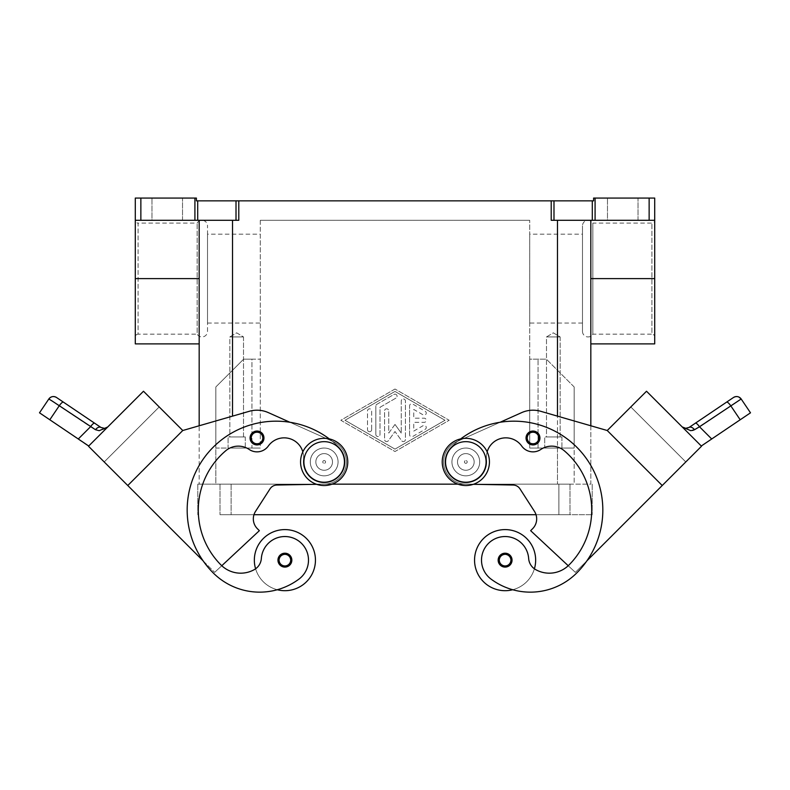<?xml version="1.0" encoding="UTF-8"?>
<svg xmlns="http://www.w3.org/2000/svg" width="790" height="790" viewBox="0 0 790 790"><rect width="100%" height="100%" fill="white"/><g stroke="black" fill="none" stroke-linecap="round" stroke-linejoin="round"><path stroke-width="0.59" stroke-dasharray="3.95 2.96" d="M324.176 438.332A23.611 23.611 0 0 1 347.778 461.933A23.611 23.611 0 0 1 324.176 485.544A23.611 23.611 0 0 1 300.565 461.933A23.611 23.611 0 0 1 324.176 438.332M465.824 485.544A23.611 23.611 0 0 0 489.435 461.933A23.611 23.611 0 0 0 465.824 438.332A23.611 23.611 0 0 0 442.222 461.933A23.611 23.611 0 0 0 465.824 485.544M582.487 331.395A5.56 5.56 0 0 0 592.856 334.17L651.928 334.17L651.928 223.066L651.928 334.17A2.775 2.775 0 0 1 654.703 336.945L654.703 220.292A2.775 2.775 0 0 1 651.928 223.066L592.856 223.066L592.856 334.17L592.856 223.066A5.56 5.56 0 0 0 582.487 225.841L582.487 331.395L582.487 225.841M207.513 331.395L207.513 225.841L207.513 331.395A5.56 5.56 0 0 1 197.144 334.17L197.144 223.066L197.144 334.17L138.072 334.17L138.072 223.066A2.775 2.775 0 0 1 135.297 220.292L135.297 198.063L140.857 198.063L140.857 220.292L135.297 220.292L238.787 220.292L135.297 220.292L135.297 343.887M135.297 336.945L135.297 220.292L135.297 336.945A2.775 2.775 0 0 1 138.072 334.17L138.072 223.066L197.144 223.066A5.56 5.56 0 0 1 207.513 225.841M257.007 431.054A6.942 6.942 0 0 0 250.065 437.996A6.942 6.942 0 0 0 257.007 444.938A6.942 6.942 0 0 1 250.065 437.996A6.942 6.942 0 0 1 257.007 431.054A6.942 6.942 0 0 1 263.959 437.996A6.942 6.942 0 0 1 257.007 444.938A6.942 6.942 0 0 0 263.959 437.996A6.942 6.942 0 0 0 257.007 431.054A6.942 6.942 0 0 0 250.065 437.996A6.942 6.942 0 0 0 257.007 444.938A6.942 6.942 0 0 0 263.959 437.996A6.942 6.942 0 0 0 257.007 431.054M279.838 562.44A5.56 5.56 0 0 1 280.964 556.209A5.56 5.56 0 0 0 279.848 562.46A5.56 5.56 0 0 1 280.964 556.209A5.56 5.56 0 0 1 289.94 557.829A5.56 5.56 0 0 1 284.894 565.709A5.56 5.56 0 0 0 289.94 557.829A5.56 5.56 0 0 0 284.894 554.6A5.56 5.56 0 0 1 290.453 560.149A5.56 5.56 0 0 1 284.894 565.709A5.56 5.56 0 0 1 279.344 560.149A5.56 5.56 0 0 1 284.894 554.6A5.56 5.56 0 0 1 290.453 560.149A5.56 5.56 0 0 1 279.838 562.44A5.56 5.56 0 0 0 284.894 565.709A5.56 5.56 0 0 1 279.344 560.149A5.56 5.56 0 0 1 289.94 557.819A5.56 5.56 0 0 0 289.94 557.819A5.56 5.56 0 0 0 280.964 556.209A5.56 5.56 0 0 1 289.94 557.829A5.56 5.56 0 0 0 280.964 556.209A5.56 5.56 0 0 0 279.838 562.44A5.56 5.56 0 0 1 284.894 554.6A5.56 5.56 0 0 0 279.848 562.46A5.56 5.56 0 0 1 280.964 556.209A5.56 5.56 0 0 1 289.94 557.819A5.56 5.56 0 0 0 280.964 556.209A5.56 5.56 0 0 1 289.94 557.819A5.56 5.56 0 0 0 284.894 554.6A5.56 5.56 0 0 1 289.94 557.819A5.56 5.56 0 0 1 289.94 557.829A5.56 5.56 0 0 1 284.894 565.709A5.56 5.56 0 0 0 289.94 557.829A5.56 5.56 0 0 0 289.94 557.819A5.56 5.56 0 0 0 280.964 556.209A5.56 5.56 0 0 0 284.894 565.709A5.56 5.56 0 0 1 280.964 556.209A5.56 5.56 0 0 0 279.848 562.46A5.56 5.56 0 0 1 284.894 554.6A5.56 5.56 0 0 1 290.453 560.149A5.56 5.56 0 0 1 284.894 565.709A5.56 5.56 0 0 1 279.344 560.149A5.56 5.56 0 0 1 284.894 554.6A5.56 5.56 0 0 1 290.453 560.149A5.56 5.56 0 0 1 284.894 565.709A5.56 5.56 0 0 1 279.344 560.149A5.56 5.56 0 0 1 284.894 554.6A5.56 5.56 0 0 0 279.838 562.44M329.302 438.894A88.885 88.885 0 0 1 338.9 447.209A20.836 20.836 0 0 1 321.767 482.631A20.836 20.836 0 0 1 303.478 459.533A19.444 19.444 0 0 0 268.324 446.014A13.884 13.884 0 0 1 249.215 449.471A19.444 19.444 0 0 0 225.743 450.754A77.776 77.776 0 0 0 221.062 565.048A27.778 27.778 0 0 0 254.271 569.639A13.884 13.884 0 0 0 261.342 558.49A23.611 23.611 0 0 1 303.785 545.989A23.611 23.611 0 0 1 299.045 579.031A65.698 65.698 0 0 1 277.28 589.735A30.553 30.553 0 0 1 255.595 568.8A30.553 30.553 0 0 0 315.447 560.149A30.553 30.553 0 0 1 255.595 568.8A30.553 30.553 0 0 1 254.341 560.149A30.553 30.553 0 0 0 255.595 568.8A13.884 13.884 0 0 0 261.342 558.49A23.611 23.611 0 0 1 303.785 545.989A23.611 23.611 0 0 1 299.045 579.031A65.698 65.698 0 0 1 213.201 572.908A88.885 88.885 0 0 1 213.201 447.209A88.885 88.885 0 0 1 338.9 447.209A20.836 20.836 0 0 1 321.767 482.631A20.836 20.836 0 0 1 303.478 459.533A19.444 19.444 0 0 0 268.324 446.014A13.884 13.884 0 0 1 249.215 449.471A19.444 19.444 0 0 0 225.743 450.754A77.776 77.776 0 0 0 221.062 565.048A27.778 27.778 0 0 0 254.271 569.639A13.884 13.884 0 0 0 261.342 558.49A23.611 23.611 0 0 1 303.785 545.989A23.611 23.611 0 0 1 299.045 579.031A65.698 65.698 0 0 1 213.201 572.908A88.885 88.885 0 0 1 213.201 447.209A88.885 88.885 0 0 1 338.9 447.209A20.836 20.836 0 0 1 321.767 482.631A20.836 20.836 0 0 1 303.478 459.533A19.444 19.444 0 0 0 268.324 446.014A13.884 13.884 0 0 1 249.215 449.471A19.444 19.444 0 0 0 225.743 450.754A77.776 77.776 0 0 0 221.062 565.048A27.778 27.778 0 0 0 221.773 565.729L214.643 572.375L104.211 461.953L159.205 406.959L104.211 461.943L127.773 485.514L182.767 430.52L127.773 485.514L182.767 430.52L127.773 485.514L203.119 560.851A88.885 88.885 0 0 1 289.881 422.255L332.284 441.225A88.885 88.885 0 0 1 338.9 447.209A20.836 20.836 0 0 1 321.767 482.631A20.836 20.836 0 0 1 303.478 459.533A19.444 19.444 0 0 0 268.324 446.014A13.884 13.884 0 0 1 249.215 449.471A19.444 19.444 0 0 0 225.743 450.754A77.776 77.776 0 0 0 221.062 565.048A27.778 27.778 0 0 0 254.271 569.639A13.884 13.884 0 0 0 261.342 558.49A23.611 23.611 0 0 1 303.785 545.989A23.611 23.611 0 0 1 299.045 579.031A65.698 65.698 0 0 1 213.201 572.908A88.885 88.885 0 0 1 213.201 447.209A88.885 88.885 0 0 1 338.9 447.209A20.836 20.836 0 0 1 321.767 482.631A20.836 20.836 0 0 1 303.478 459.533A19.444 19.444 0 0 0 268.324 446.014A13.884 13.884 0 0 1 249.215 449.471A19.444 19.444 0 0 0 225.743 450.754A77.776 77.776 0 0 0 221.062 565.048A27.778 27.778 0 0 0 254.271 569.639A13.884 13.884 0 0 0 261.342 558.49A23.611 23.611 0 0 1 303.785 545.989A23.611 23.611 0 0 1 299.045 579.031A65.698 65.698 0 0 1 213.201 572.908A88.885 88.885 0 0 1 203.119 560.851L214.643 572.375L203.119 560.851A88.885 88.885 0 0 1 332.284 441.225L333.242 441.65A22.219 22.219 0 0 1 324.581 484.151L276.885 485.03A8.335 8.335 0 0 0 270.032 488.852L255.535 511.377A13.884 13.884 0 0 0 257.392 528.717L259.357 530.673L221.773 565.729A27.778 27.778 0 0 0 254.271 569.639A13.884 13.884 0 0 0 261.342 558.49A23.611 23.611 0 0 1 303.785 545.989A23.611 23.611 0 0 1 299.045 579.031A65.698 65.698 0 0 1 213.201 572.908A88.885 88.885 0 0 1 289.881 422.255A88.885 88.885 0 0 1 332.284 441.225L289.881 422.255A88.885 88.885 0 0 1 338.9 447.209A20.836 20.836 0 0 1 321.767 482.631A20.836 20.836 0 0 1 303.478 459.533A19.444 19.444 0 0 0 302.827 451.841M324.176 475.827A13.884 13.884 0 0 1 310.282 461.933A13.884 13.884 0 0 1 324.176 448.049A13.884 13.884 0 0 0 310.282 461.933A13.884 13.884 0 0 0 324.176 475.827A13.884 13.884 0 0 1 310.282 461.933A13.884 13.884 0 0 1 324.176 448.049A13.884 13.884 0 0 0 310.282 461.933A13.884 13.884 0 0 0 333.992 471.758A13.884 13.884 0 0 1 310.282 461.933A13.884 13.884 0 0 1 324.176 448.049A13.884 13.884 0 0 1 338.061 461.933A13.884 13.884 0 0 1 324.176 475.827A13.884 13.884 0 0 0 338.061 461.933A13.884 13.884 0 0 0 324.176 448.049A13.884 13.884 0 0 1 333.992 471.758A13.884 13.884 0 0 0 324.176 448.049A13.884 13.884 0 0 1 338.061 461.933A13.884 13.884 0 0 1 324.176 475.827A13.884 13.884 0 0 0 333.992 471.758A13.884 13.884 0 0 1 310.282 461.933A13.884 13.884 0 0 1 337.004 456.62A13.884 13.884 0 0 1 333.992 471.758A13.884 13.884 0 0 0 324.176 448.049A13.884 13.884 0 0 0 310.282 461.933A13.884 13.884 0 0 0 324.176 475.827A13.884 13.884 0 0 1 310.282 461.933A13.884 13.884 0 0 1 324.176 448.049A13.884 13.884 0 0 1 338.061 461.933A13.884 13.884 0 0 1 324.176 475.827M324.176 470.267A8.335 8.335 0 0 1 315.842 461.933A8.335 8.335 0 0 1 324.176 453.598A8.335 8.335 0 0 1 332.501 461.933A8.335 8.335 0 0 1 324.176 470.267A8.335 8.335 0 0 1 315.842 461.933A8.335 8.335 0 0 1 324.176 453.598A8.335 8.335 0 0 0 315.842 461.933A8.335 8.335 0 0 0 324.176 470.267A8.335 8.335 0 0 0 332.501 461.933A8.335 8.335 0 0 0 324.176 453.598A8.335 8.335 0 0 1 332.501 461.933A8.335 8.335 0 0 1 324.176 470.267A8.335 8.335 0 0 1 315.842 461.933A8.335 8.335 0 0 1 324.176 453.598A8.335 8.335 0 0 1 332.501 461.933A8.335 8.335 0 0 1 324.176 470.267M324.176 460.55A1.392 1.392 0 0 1 325.559 461.933A1.392 1.392 0 0 1 324.176 463.325A1.392 1.392 0 0 1 322.784 461.933A1.392 1.392 0 0 1 324.176 460.55A1.392 1.392 0 0 1 325.559 461.933A1.392 1.392 0 0 1 324.176 463.325A1.392 1.392 0 0 1 322.784 461.933A1.392 1.392 0 0 1 324.176 460.55M284.894 553.207A6.942 6.942 0 0 1 291.846 560.149A6.942 6.942 0 0 1 284.894 567.092A6.942 6.942 0 0 1 277.952 560.149A6.942 6.942 0 0 1 284.894 553.207A6.942 6.942 0 0 1 291.846 560.149A6.942 6.942 0 0 1 284.894 567.092A6.942 6.942 0 0 1 277.952 560.149A6.942 6.942 0 0 1 284.894 553.207A6.942 6.942 0 0 1 291.846 560.149A6.942 6.942 0 0 1 284.894 567.092A6.942 6.942 0 0 1 277.952 560.149A6.942 6.942 0 0 1 284.894 553.207M532.993 431.054A6.942 6.942 0 0 0 526.041 437.996A6.942 6.942 0 0 0 532.993 444.938A6.942 6.942 0 0 1 526.041 437.996A6.942 6.942 0 0 1 532.993 431.054A6.942 6.942 0 0 0 526.041 437.996A6.942 6.942 0 0 0 532.993 444.938A6.942 6.942 0 0 0 539.935 437.996A6.942 6.942 0 0 0 532.993 431.054A6.942 6.942 0 0 1 539.935 437.996A6.942 6.942 0 0 1 532.993 444.938A6.942 6.942 0 0 0 539.935 437.996A6.942 6.942 0 0 0 532.993 431.054M509.037 556.209A5.56 5.56 0 0 0 500.06 557.829A5.56 5.56 0 0 1 500.06 557.819A5.56 5.56 0 0 1 509.037 556.209A5.56 5.56 0 0 0 500.06 557.829A5.56 5.56 0 0 1 500.06 557.819A5.56 5.56 0 0 1 509.037 556.209A5.56 5.56 0 0 1 510.162 562.44A5.56 5.56 0 0 0 505.106 554.6A5.56 5.56 0 0 1 510.152 562.46A5.56 5.56 0 0 1 505.106 565.709A5.56 5.56 0 0 0 510.656 560.149A5.56 5.56 0 0 0 505.106 554.6A5.56 5.56 0 0 0 499.547 560.149A5.56 5.56 0 0 0 505.106 565.709A5.56 5.56 0 0 0 510.656 560.149A5.56 5.56 0 0 0 500.06 557.819A5.56 5.56 0 0 0 505.106 565.709A5.56 5.56 0 0 0 509.037 556.209A5.56 5.56 0 0 1 510.152 562.46A5.56 5.56 0 0 0 510.162 562.44A5.56 5.56 0 0 1 510.152 562.46A5.56 5.56 0 0 0 509.037 556.209A5.56 5.56 0 0 1 510.162 562.44A5.56 5.56 0 0 0 509.037 556.209A5.56 5.56 0 0 1 510.162 562.44A5.56 5.56 0 0 0 505.106 554.6A5.56 5.56 0 0 0 499.547 560.149A5.56 5.56 0 0 0 505.106 565.709A5.56 5.56 0 0 1 500.06 557.829A5.56 5.56 0 0 1 505.106 554.6A5.56 5.56 0 0 1 510.152 562.46A5.56 5.56 0 0 1 505.106 565.709A5.56 5.56 0 0 0 510.656 560.149A5.56 5.56 0 0 0 505.106 554.6A5.56 5.56 0 0 0 499.547 560.149A5.56 5.56 0 0 0 510.152 562.46A5.56 5.56 0 0 0 509.037 556.209A5.56 5.56 0 0 0 500.06 557.819A5.56 5.56 0 0 1 509.037 556.209A5.56 5.56 0 0 0 500.06 557.819A5.56 5.56 0 0 0 500.06 557.829A5.56 5.56 0 0 0 505.106 565.709A5.56 5.56 0 0 0 510.656 560.149A5.56 5.56 0 0 0 505.106 554.6A5.56 5.56 0 0 0 499.547 560.149A5.56 5.56 0 0 0 505.106 565.709A5.56 5.56 0 0 1 500.06 557.829A5.56 5.56 0 0 1 509.037 556.209M473.398 484.3L513.115 485.03A8.335 8.335 0 0 1 519.968 488.852L534.465 511.377A13.884 13.884 0 0 1 532.608 528.717L530.643 530.673L568.227 565.729A27.778 27.778 0 0 1 535.729 569.639A13.884 13.884 0 0 1 528.658 558.49A23.611 23.611 0 0 0 486.215 545.989A23.611 23.611 0 0 0 490.955 579.031A65.698 65.698 0 0 0 576.799 572.908A88.885 88.885 0 0 0 576.799 447.209A88.885 88.885 0 0 0 451.1 447.209A20.836 20.836 0 0 0 468.233 482.631A20.836 20.836 0 0 0 486.522 459.533A19.444 19.444 0 0 1 521.677 446.014A13.884 13.884 0 0 0 540.785 449.471A19.444 19.444 0 0 1 564.258 450.754A77.776 77.776 0 0 1 568.938 565.048A27.778 27.778 0 0 1 535.729 569.639A13.884 13.884 0 0 1 528.658 558.49A23.611 23.611 0 0 0 486.215 545.989A23.611 23.611 0 0 0 490.955 579.031A65.698 65.698 0 0 0 512.72 589.735A30.553 30.553 0 0 0 534.405 568.8A30.553 30.553 0 0 1 474.553 560.149A30.553 30.553 0 0 0 534.405 568.8A30.553 30.553 0 0 0 505.106 529.596A30.553 30.553 0 0 0 474.553 560.149A30.553 30.553 0 0 1 505.106 529.596A30.553 30.553 0 0 1 534.405 568.8A13.884 13.884 0 0 1 528.658 558.49A23.611 23.611 0 0 0 486.215 545.989A23.611 23.611 0 0 0 490.955 579.031A65.698 65.698 0 0 0 576.799 572.908A88.885 88.885 0 0 0 576.799 447.209A88.885 88.885 0 0 0 451.1 447.209A20.836 20.836 0 0 0 468.233 482.631A20.836 20.836 0 0 0 486.522 459.533A19.444 19.444 0 0 1 521.677 446.014A13.884 13.884 0 0 0 540.785 449.471A19.444 19.444 0 0 1 564.258 450.754A77.776 77.776 0 0 1 568.938 565.048A27.778 27.778 0 0 1 535.729 569.639A13.884 13.884 0 0 1 534.405 568.8A30.553 30.553 0 0 0 505.106 529.596A30.553 30.553 0 0 0 474.553 560.149A30.553 30.553 0 0 0 512.72 589.735A65.698 65.698 0 0 0 576.799 572.908A88.885 88.885 0 0 0 586.881 560.851L685.789 461.953L630.795 406.959L685.789 461.943L662.227 485.514L607.233 430.52L662.227 485.514L607.233 430.52L662.227 485.514L586.881 560.851A88.885 88.885 0 0 0 500.119 422.255L457.716 441.225A88.885 88.885 0 0 0 451.1 447.209A20.836 20.836 0 0 0 468.233 482.631A20.836 20.836 0 0 0 486.522 459.533A19.444 19.444 0 0 1 521.677 446.014A13.884 13.884 0 0 0 540.785 449.471A19.444 19.444 0 0 1 564.258 450.754A77.776 77.776 0 0 1 568.938 565.048A27.778 27.778 0 0 1 568.227 565.729L575.357 572.375L586.881 560.851A88.885 88.885 0 0 0 457.716 441.225L500.119 422.255A88.885 88.885 0 0 0 457.716 441.225L456.758 441.65L457.716 441.225A88.885 88.885 0 0 0 451.1 447.209A20.836 20.836 0 0 0 468.233 482.631A20.836 20.836 0 0 0 486.522 459.533A19.444 19.444 0 0 1 521.677 446.014A13.884 13.884 0 0 0 540.785 449.471A19.444 19.444 0 0 1 564.258 450.754A77.776 77.776 0 0 1 568.938 565.048A27.778 27.778 0 0 1 535.729 569.639A13.884 13.884 0 0 1 528.658 558.49A23.611 23.611 0 0 0 486.215 545.989A23.611 23.611 0 0 0 490.955 579.031A65.698 65.698 0 0 0 576.799 572.908A88.885 88.885 0 0 0 586.881 560.851L701.51 446.232L646.516 391.238L682.224 426.956A5.56 5.56 0 0 1 682.037 426.768A5.56 5.56 0 0 0 682.224 426.956L646.516 391.238L682.037 426.768L646.506 391.248L607.233 430.52L540.706 411.294A27.778 27.778 0 0 0 521.657 412.617A27.778 27.778 0 0 1 540.706 411.294L607.243 430.51L662.227 485.514M465.824 475.827A13.884 13.884 0 0 1 452.996 456.62A13.884 13.884 0 0 1 465.824 448.049A13.884 13.884 0 0 0 451.939 461.933A13.884 13.884 0 0 0 465.824 475.827A13.884 13.884 0 0 0 479.718 461.933A13.884 13.884 0 0 0 465.824 448.049A13.884 13.884 0 0 0 451.939 461.933A13.884 13.884 0 0 0 465.824 475.827A13.884 13.884 0 0 0 479.718 461.933A13.884 13.884 0 0 0 452.996 456.62A13.884 13.884 0 0 0 465.824 475.827A13.884 13.884 0 0 1 451.939 461.933A13.884 13.884 0 0 1 465.824 448.049A13.884 13.884 0 0 1 479.718 461.933A13.884 13.884 0 0 1 465.824 475.827A13.884 13.884 0 0 0 479.718 461.933A13.884 13.884 0 0 0 465.824 448.049A13.884 13.884 0 0 1 479.718 461.933A13.884 13.884 0 0 1 456.008 471.758A13.884 13.884 0 0 0 479.718 461.933A13.884 13.884 0 0 0 465.824 448.049A13.884 13.884 0 0 1 479.718 461.933A13.884 13.884 0 0 1 465.824 475.827A13.884 13.884 0 0 0 479.718 461.933A13.884 13.884 0 0 0 465.824 448.049A13.884 13.884 0 0 0 451.939 461.933A13.884 13.884 0 0 0 465.824 475.827M465.824 453.598A8.335 8.335 0 0 0 457.499 461.933A8.335 8.335 0 0 0 465.824 470.267A8.335 8.335 0 0 1 457.499 461.933A8.335 8.335 0 0 1 465.824 453.598A8.335 8.335 0 0 0 457.499 461.933A8.335 8.335 0 0 0 465.824 470.267A8.335 8.335 0 0 0 474.158 461.933A8.335 8.335 0 0 0 465.824 453.598A8.335 8.335 0 0 0 457.499 461.933A8.335 8.335 0 0 0 465.824 470.267A8.335 8.335 0 0 0 474.158 461.933A8.335 8.335 0 0 0 465.824 453.598A8.335 8.335 0 0 1 474.158 461.933A8.335 8.335 0 0 1 465.824 470.267A8.335 8.335 0 0 0 474.158 461.933A8.335 8.335 0 0 0 465.824 453.598M465.824 463.325A1.392 1.392 0 0 0 467.216 461.933A1.392 1.392 0 0 0 465.824 460.55A1.392 1.392 0 0 0 464.441 461.933A1.392 1.392 0 0 0 465.824 463.325A1.392 1.392 0 0 0 467.216 461.933A1.392 1.392 0 0 0 465.824 460.55A1.392 1.392 0 0 0 464.441 461.933A1.392 1.392 0 0 0 465.824 463.325M505.106 567.092A6.942 6.942 0 0 0 512.048 560.149A6.942 6.942 0 0 0 505.106 553.207A6.942 6.942 0 0 0 498.154 560.149A6.942 6.942 0 0 0 505.106 567.092A6.942 6.942 0 0 0 512.048 560.149A6.942 6.942 0 0 0 505.106 553.207A6.942 6.942 0 0 0 498.154 560.149A6.942 6.942 0 0 0 505.106 567.092A6.942 6.942 0 0 0 512.048 560.149A6.942 6.942 0 0 0 505.106 553.207A6.942 6.942 0 0 0 498.154 560.149A6.942 6.942 0 0 0 505.106 567.092M243.508 336.945L243.508 436.939L229.851 436.939L229.851 336.945L243.508 336.945L229.851 336.945L236.674 332.837L243.508 336.945L243.508 436.939L229.851 436.939L243.508 436.939L229.851 436.939L229.851 336.945L243.508 336.945L229.851 336.945L236.674 332.837L243.508 336.945M245.285 436.939L245.285 448.049L228.073 448.049L228.073 436.939L245.285 436.939L245.285 448.049L228.073 448.049L228.073 436.939L245.285 436.939M560.149 336.945L560.149 436.939L546.492 436.939L546.492 336.945L560.149 336.945L546.492 336.945L553.326 332.837L560.149 336.945L560.149 436.939L546.492 436.939L560.149 436.939L546.492 436.939L546.492 336.945L560.149 336.945L546.492 336.945L553.326 332.837L560.149 336.945M561.927 436.939L561.927 448.049L544.715 448.049L544.715 436.939L561.927 436.939L561.927 448.049L544.715 448.049L544.715 436.939L561.927 436.939M692.573 430.481L690.825 430.698L682.353 427.084M695.388 423.183A5.56 1.412 56 0 1 697.047 423.914A5.56 1.412 56 0 1 699.506 426.778L711.711 438.983L750.5 412.815L741.178 398.999L694.519 429.711A5.56 3.269 56 0 0 689.068 427.449L687.843 428.071M711.711 438.983L701.283 446.014M685.927 428.397L687.813 428.081M49.809 419.767L59.28 405.724A5.56 1.412 -56 0 1 61.739 402.861A5.56 1.412 -56 0 1 63.398 402.13L94.612 423.183A5.56 1.412 -56 0 0 92.953 423.914A5.56 1.412 -56 0 0 90.495 426.778L48.822 398.999L39.5 412.815L88.49 446.232L116.002 418.74L88.49 446.232L116.002 418.74L88.49 446.232L127.773 485.514L182.767 430.51L143.484 391.238L107.647 427.064M105.811 428.545L99.175 430.698L95.481 429.711L90.495 426.778L78.289 438.983M88.717 446.014L107.963 426.768A5.56 5.56 0 0 1 107.776 426.956L107.776 426.956A5.56 5.56 0 0 0 107.963 426.768L143.494 391.248L106.808 427.657M582.487 323.061L529.715 323.061L529.715 234.176L582.487 234.176L582.487 323.061L582.487 234.176M207.513 323.061L260.285 323.061L260.285 234.176L207.513 234.176L207.513 323.061L207.513 234.176M460.698 438.894A88.885 88.885 0 0 0 451.1 447.209A20.836 20.836 0 0 0 468.233 482.631A20.836 20.836 0 0 0 486.522 459.533A19.444 19.444 0 0 1 521.677 446.014A13.884 13.884 0 0 0 540.785 449.471A19.444 19.444 0 0 1 564.258 450.754A77.776 77.776 0 0 1 568.938 565.048A27.778 27.778 0 0 1 568.227 565.729L575.357 572.375L568.227 565.729A27.778 27.778 0 0 1 535.729 569.639A13.884 13.884 0 0 1 528.658 558.49A23.611 23.611 0 0 0 486.215 545.989A23.611 23.611 0 0 0 490.955 579.031A65.698 65.698 0 0 0 576.799 572.908A88.885 88.885 0 0 0 586.881 560.851L575.357 572.375L568.227 565.729A27.778 27.778 0 0 1 535.729 569.639A13.884 13.884 0 0 1 534.405 568.8A30.553 30.553 0 0 1 512.72 589.735A65.698 65.698 0 0 0 576.799 572.908A88.885 88.885 0 0 0 500.119 422.255L521.657 412.617A27.778 27.778 0 0 1 540.706 411.294L590.821 425.771L590.821 484.151L232.517 484.151L590.821 484.151L590.821 220.292L551.213 220.292L654.703 220.292L654.703 336.945M553.988 220.292L551.213 220.292L551.213 200.848L553.988 200.848L553.988 220.292L592.303 220.292L592.303 200.848L593.596 200.848L593.596 198.063L654.703 198.063M595.087 198.063L595.087 220.292L592.303 220.292M551.213 200.848L238.787 200.848L238.787 220.292L140.857 220.292M194.913 220.292L194.913 198.063L196.404 198.063L196.404 200.848L238.787 200.848M654.703 343.887L654.703 220.292L649.143 220.292L649.143 198.063M182.52 220.292L182.52 198.063L151.966 198.063L151.966 220.292L182.52 220.292L182.52 198.063L151.966 198.063L151.966 220.292L182.52 220.292M638.034 220.292L638.034 198.063L607.48 198.063L607.48 220.292L638.034 220.292L638.034 198.063L607.48 198.063L607.48 220.292L638.034 220.292M607.48 198.063L638.034 198.063L607.48 198.063M151.966 198.063L182.52 198.063L151.966 198.063M592.303 200.848L553.988 200.848M194.913 198.063L140.857 198.063M595.087 220.292L649.143 220.292M395 389.026L340.836 420.27L395 451.525L449.164 420.27L395 389.026L449.164 420.27L395 451.525L340.836 420.27L395 389.026M199.179 278.613L199.179 343.887L199.179 278.613L135.297 278.613M590.821 220.292L590.821 343.887L590.821 220.292L654.703 220.292M260.285 220.292L529.715 220.292L260.285 220.292L260.285 448.049L215.848 448.049L215.848 386.942L243.626 359.164L251.951 359.164L243.626 359.164L215.848 386.942L215.848 484.151L232.517 484.151L215.848 484.151L215.848 448.049L251.951 448.049L251.951 359.164L260.285 359.164L251.951 359.164L251.951 448.049L260.285 448.049L260.285 220.292M260.285 234.176L260.285 323.061M182.757 430.51L159.195 406.949L104.211 461.943L159.195 406.949L104.211 461.943L159.195 406.949L182.767 430.52L249.294 411.294A27.778 27.778 0 0 1 268.343 412.617A27.778 27.778 0 0 0 249.294 411.294L199.179 425.771L199.179 484.151L199.179 220.292M529.715 234.176L529.715 323.061M574.152 386.942L546.374 359.164L574.152 386.942L574.152 448.049L529.715 448.049L529.715 359.164L546.374 359.164L529.715 359.164L529.715 448.049L574.152 448.049L574.152 484.151L232.517 484.151L574.152 484.151L574.152 386.942M100.932 427.449A5.56 3.269 -56 0 0 95.481 429.711M96.35 438.371L135.623 399.088M182.767 430.52L127.773 485.514L182.767 430.52L249.294 411.294M127.773 485.514L203.119 560.851A88.885 88.885 0 0 0 213.201 572.908A88.885 88.885 0 0 1 203.119 560.851L214.643 572.375L221.773 565.729A27.778 27.778 0 0 0 254.271 569.639A13.884 13.884 0 0 0 255.595 568.8A30.553 30.553 0 0 0 315.447 560.149A30.553 30.553 0 0 0 284.894 529.596A30.553 30.553 0 0 0 255.595 568.8A13.884 13.884 0 0 0 261.342 558.49M268.343 412.617L289.881 422.255A88.885 88.885 0 0 1 338.9 447.209A20.836 20.836 0 0 1 321.767 482.631A20.836 20.836 0 0 1 303.478 459.533A19.444 19.444 0 0 0 268.324 446.014A13.884 13.884 0 0 1 249.215 449.471A19.444 19.444 0 0 0 225.743 450.754A77.776 77.776 0 0 0 221.062 565.048A27.778 27.778 0 0 0 254.271 569.639A13.884 13.884 0 0 0 255.595 568.8M316.602 484.3L324.581 484.151A22.219 22.219 0 0 0 333.242 441.65L332.284 441.225A88.885 88.885 0 0 1 338.9 447.209A20.836 20.836 0 0 1 321.767 482.631A20.836 20.836 0 0 1 303.478 459.533A19.444 19.444 0 0 0 268.324 446.014M654.367 399.098L693.66 438.371M630.795 406.959L685.789 461.953L630.805 406.949L685.789 461.943L630.805 406.949L607.233 430.52L630.805 406.949M534.405 568.8A13.884 13.884 0 0 1 528.658 558.49A23.611 23.611 0 0 0 486.215 545.989A23.611 23.611 0 0 0 490.955 579.031A65.698 65.698 0 0 0 512.72 589.735M568.227 565.729L530.643 530.673L532.608 528.717A13.884 13.884 0 0 0 534.465 511.377L519.968 488.852A8.335 8.335 0 0 0 513.115 485.03L465.419 484.151A22.219 22.219 0 0 1 456.758 441.65L500.119 422.255A88.885 88.885 0 0 0 457.716 441.225L500.119 422.255A88.885 88.885 0 0 0 451.1 447.209A20.836 20.836 0 0 0 468.233 482.631A20.836 20.836 0 0 0 486.522 459.533A19.444 19.444 0 0 1 521.677 446.014A13.884 13.884 0 0 0 540.785 449.471A19.444 19.444 0 0 1 564.258 450.754A77.776 77.776 0 0 1 568.938 565.048A27.778 27.778 0 0 1 535.729 569.639A13.884 13.884 0 0 1 528.658 558.49A23.611 23.611 0 0 0 486.215 545.989A23.611 23.611 0 0 0 490.955 579.031A65.698 65.698 0 0 0 576.799 572.908A88.885 88.885 0 0 0 576.799 447.209A88.885 88.885 0 0 0 451.1 447.209A20.836 20.836 0 0 0 468.233 482.631A20.836 20.836 0 0 0 486.522 459.533A19.444 19.444 0 0 1 521.677 446.014A13.884 13.884 0 0 0 540.785 449.471A19.444 19.444 0 0 1 564.258 450.754A77.776 77.776 0 0 1 568.938 565.048A27.778 27.778 0 0 1 568.227 565.729L530.643 530.673L532.608 528.717A13.884 13.884 0 0 0 534.465 511.377L519.968 488.852A8.335 8.335 0 0 0 513.115 485.03L465.419 484.151A22.219 22.219 0 0 1 456.758 441.65A22.219 22.219 0 0 0 465.419 484.151A22.219 22.219 0 0 1 456.758 441.65L457.716 441.225A88.885 88.885 0 0 0 451.1 447.209A20.836 20.836 0 0 0 468.233 482.631A20.836 20.836 0 0 0 486.522 459.533A19.444 19.444 0 0 1 487.173 451.841M465.824 448.049A13.884 13.884 0 0 0 456.008 471.758A13.884 13.884 0 0 1 465.824 448.049M544.715 448.049L561.927 448.049L544.715 448.049M228.073 448.049L245.285 448.049L228.073 448.049M557.483 220.292L557.483 484.151L557.483 448.049L529.715 448.049L529.715 220.292L529.715 448.049L574.152 448.049L557.483 448.049L557.483 484.151L557.483 416.142M260.285 448.049L232.517 448.049L260.285 448.049M409.585 434.688L409.585 405.853L409.585 434.688A2.084 2.084 0 0 0 412.706 436.495L425.208 429.286A2.084 2.084 0 0 0 425.968 426.442A2.084 2.084 0 0 0 423.124 425.672L413.753 431.083L413.753 422.354L424.161 422.354A2.084 2.084 0 0 0 426.245 420.27A2.084 2.084 0 0 0 424.161 418.187L413.753 418.187L413.753 409.457L423.124 414.869A2.084 2.084 0 0 0 425.968 414.108A2.084 2.084 0 0 0 425.208 411.264L412.706 404.046A2.084 2.084 0 0 0 409.585 405.853A2.084 2.084 0 0 1 412.706 404.046L425.208 411.264A2.084 2.084 0 0 1 425.968 414.108A2.084 2.084 0 0 1 423.124 414.869L413.753 409.457L413.753 418.187L424.161 418.187A2.084 2.084 0 0 1 426.245 420.27A2.084 2.084 0 0 1 424.161 422.354L413.753 422.354L413.753 431.083L423.124 425.672A2.084 2.084 0 0 1 425.968 426.442A2.084 2.084 0 0 1 425.208 429.286L412.706 436.495A2.084 2.084 0 0 1 409.585 434.688M371.665 429.642A2.084 2.084 0 0 1 369.582 431.725A2.084 2.084 0 0 1 367.498 429.642A2.084 2.084 0 0 0 369.582 431.725A2.084 2.084 0 0 0 371.665 429.642L371.665 410.899A2.084 2.084 0 0 0 369.582 408.815A2.084 2.084 0 0 0 367.498 410.899L367.498 429.642L367.498 410.899A2.084 2.084 0 0 1 369.582 408.815A2.084 2.084 0 0 1 371.665 410.899L371.665 429.642M345.003 420.27L395 391.425L444.997 420.27L395 449.115L345.003 420.27L395 391.425L444.997 420.27L395 449.115L345.003 420.27M375.833 434.451L375.833 406.1L375.833 434.451A2.084 2.084 0 0 0 377.916 436.534A2.084 2.084 0 0 0 380 434.451L380 407.294L396.037 398.041A2.084 2.084 0 0 0 396.807 395.197A2.084 2.084 0 0 0 393.963 394.437L376.879 404.292A2.084 2.084 0 0 0 375.833 406.1A2.084 2.084 0 0 1 376.879 404.292L393.963 394.437A2.084 2.084 0 0 1 396.807 395.197A2.084 2.084 0 0 1 396.037 398.041L380 407.294L380 434.451A2.084 2.084 0 0 1 377.916 436.534A2.084 2.084 0 0 1 375.833 434.451M395 424.437L401.251 433.068L395 424.437L388.749 433.068L388.749 410.899A2.084 2.084 0 0 0 386.666 408.815A2.084 2.084 0 0 0 384.582 410.899L384.582 439.497A2.084 2.084 0 0 0 388.354 440.721L395 431.538L401.646 440.721A2.084 2.084 0 0 0 405.418 439.497L405.418 401.043A2.084 2.084 0 0 0 403.334 398.96A2.084 2.084 0 0 0 401.251 401.043L401.251 433.068L401.251 401.043A2.084 2.084 0 0 1 403.334 398.96A2.084 2.084 0 0 1 405.418 401.043L405.418 439.497A2.084 2.084 0 0 1 401.646 440.721L395 431.538L388.354 440.721A2.084 2.084 0 0 1 384.582 439.497L384.582 410.899A2.084 2.084 0 0 1 386.666 408.815A2.084 2.084 0 0 1 388.749 410.899L388.749 433.068L395 424.437M457.854 484.151L332.146 484.151M536.025 514.705L558.876 514.705L558.876 484.151L197.796 484.151L569.985 484.151L558.876 484.151L558.876 514.705L569.985 514.705L220.015 514.705L592.204 514.705L253.975 514.705M199.179 484.151L232.517 484.151L199.179 484.151M569.985 484.151L569.985 514.705L569.985 484.151M220.015 484.151L220.015 514.705L220.015 484.151M592.204 484.151L592.204 514.705L592.204 484.151M197.796 484.151L197.796 514.705L197.796 484.151M500.06 557.829A5.56 5.56 0 0 1 500.06 557.819A5.56 5.56 0 0 0 500.06 557.829A5.56 5.56 0 0 1 505.106 554.6A5.56 5.56 0 0 0 500.06 557.819M214.643 572.375L221.773 565.729L214.643 572.375M249.215 449.471A19.444 19.444 0 0 0 225.743 450.754A77.776 77.776 0 0 0 221.062 565.048M289.881 422.255L332.284 441.225L289.881 422.255M259.357 530.673L221.773 565.729L259.357 530.673L257.392 528.717L259.357 530.673M255.535 511.377A13.884 13.884 0 0 0 257.392 528.717A13.884 13.884 0 0 1 255.535 511.377L270.032 488.852L255.535 511.377M276.885 485.03A8.335 8.335 0 0 0 270.032 488.852A8.335 8.335 0 0 1 276.885 485.03L324.581 484.151L276.885 485.03M333.242 441.65A22.219 22.219 0 0 1 324.581 484.151A22.219 22.219 0 0 0 333.242 441.65L332.284 441.225L333.242 441.65M252.05 440.494A5.56 5.56 0 0 1 253.076 434.046A5.56 5.56 0 0 0 252.05 440.494A5.56 5.56 0 0 1 253.076 434.046A5.56 5.56 0 0 0 257.007 443.546A5.56 5.56 0 0 1 252.05 440.494A5.56 5.56 0 0 1 257.007 432.436A5.56 5.56 0 0 1 261.964 435.478A5.56 5.56 0 0 1 257.007 443.546A5.56 5.56 0 0 0 261.964 435.478A5.56 5.56 0 0 0 253.076 434.046A5.56 5.56 0 0 1 261.964 435.478A5.56 5.56 0 0 0 253.076 434.046A5.56 5.56 0 0 1 261.964 435.478A5.56 5.56 0 0 0 253.076 434.046A5.56 5.56 0 0 1 261.964 435.478A5.56 5.56 0 0 0 253.076 434.046A5.56 5.56 0 0 1 261.964 435.478A5.56 5.56 0 0 1 257.007 443.546A5.56 5.56 0 0 0 261.964 435.478A5.56 5.56 0 0 0 257.007 432.436A5.56 5.56 0 0 1 261.964 435.478A5.56 5.56 0 0 0 257.007 432.436A5.56 5.56 0 0 0 252.05 440.494A5.56 5.56 0 0 1 253.076 434.046A5.56 5.56 0 0 0 252.05 440.494A5.56 5.56 0 0 1 257.007 432.436A5.56 5.56 0 0 0 252.05 440.494A5.56 5.56 0 0 0 257.007 443.546A5.56 5.56 0 0 1 253.076 434.046A5.56 5.56 0 0 0 252.05 440.494M261.915 442.884A6.942 6.942 0 0 0 261.915 433.068A6.942 6.942 0 0 0 252.089 433.068A6.942 6.942 0 0 1 261.915 433.068A6.942 6.942 0 0 1 261.915 442.884A6.942 6.942 0 0 1 252.089 442.884A6.942 6.942 0 0 1 252.089 433.068A6.942 6.942 0 0 0 252.089 442.884A6.942 6.942 0 0 0 261.915 442.884A6.942 6.942 0 0 1 252.089 442.884A6.942 6.942 0 0 1 252.089 433.068A6.942 6.942 0 0 0 252.089 442.884A6.942 6.942 0 0 0 261.915 442.884A6.942 6.942 0 0 0 261.915 433.068A6.942 6.942 0 0 0 252.089 433.068A6.942 6.942 0 0 1 261.915 433.068A6.942 6.942 0 0 1 261.915 442.884M536.924 434.046A5.56 5.56 0 0 0 528.036 435.478A5.56 5.56 0 0 1 536.924 434.046A5.56 5.56 0 0 0 528.036 435.478A5.56 5.56 0 0 1 536.924 434.046A5.56 5.56 0 0 1 537.951 440.494A5.56 5.56 0 0 0 536.924 434.046A5.56 5.56 0 0 1 537.951 440.494A5.56 5.56 0 0 0 532.993 432.436A5.56 5.56 0 0 0 528.036 435.478A5.56 5.56 0 0 0 532.993 443.546A5.56 5.56 0 0 1 528.036 435.478A5.56 5.56 0 0 0 532.993 443.546A5.56 5.56 0 0 0 537.951 440.494A5.56 5.56 0 0 1 532.993 443.546A5.56 5.56 0 0 0 537.951 440.494A5.56 5.56 0 0 0 532.993 432.436A5.56 5.56 0 0 0 528.036 435.478A5.56 5.56 0 0 1 536.924 434.046A5.56 5.56 0 0 1 537.951 440.494A5.56 5.56 0 0 0 536.924 434.046A5.56 5.56 0 0 1 537.951 440.494A5.56 5.56 0 0 0 536.924 434.046A5.56 5.56 0 0 0 528.036 435.478A5.56 5.56 0 0 1 536.924 434.046A5.56 5.56 0 0 0 528.036 435.478A5.56 5.56 0 0 1 532.993 432.436A5.56 5.56 0 0 0 528.036 435.478A5.56 5.56 0 0 0 532.993 443.546A5.56 5.56 0 0 0 536.924 434.046M528.085 442.884A6.942 6.942 0 0 0 537.911 442.884A6.942 6.942 0 0 0 537.911 433.068A6.942 6.942 0 0 1 537.911 442.884A6.942 6.942 0 0 1 528.085 442.884A6.942 6.942 0 0 1 528.085 433.068A6.942 6.942 0 0 1 537.911 433.068A6.942 6.942 0 0 0 528.085 433.068A6.942 6.942 0 0 0 528.085 442.884A6.942 6.942 0 0 1 528.085 433.068A6.942 6.942 0 0 1 537.911 433.068A6.942 6.942 0 0 0 528.085 433.068A6.942 6.942 0 0 0 528.085 442.884A6.942 6.942 0 0 0 537.911 442.884A6.942 6.942 0 0 0 537.911 433.068A6.942 6.942 0 0 1 537.911 442.884A6.942 6.942 0 0 1 528.085 442.884M537.951 440.494A5.56 5.56 0 0 0 532.993 432.436A5.56 5.56 0 0 1 537.951 440.494M324.176 441.659A20.273 20.273 0 0 1 344.45 461.933A20.273 20.273 0 0 1 324.176 482.216A20.273 20.273 0 0 1 303.893 461.933A20.273 20.273 0 0 1 324.176 441.659A20.273 20.273 0 0 1 344.45 461.933A20.273 20.273 0 0 1 324.176 482.216A20.273 20.273 0 0 1 303.893 461.933A20.273 20.273 0 0 1 324.176 441.659A20.273 20.273 0 0 1 344.45 461.933A20.273 20.273 0 0 1 324.176 482.216A20.273 20.273 0 0 1 303.893 461.933A20.273 20.273 0 0 1 324.176 441.659M465.824 482.216A20.273 20.273 0 0 0 486.107 461.933A20.273 20.273 0 0 0 465.824 441.659A20.273 20.273 0 0 0 445.55 461.933A20.273 20.273 0 0 0 465.824 482.216A20.273 20.273 0 0 0 486.107 461.933A20.273 20.273 0 0 0 465.824 441.659A20.273 20.273 0 0 0 445.55 461.933A20.273 20.273 0 0 0 465.824 482.216A20.273 20.273 0 0 0 486.107 461.933A20.273 20.273 0 0 0 465.824 441.659A20.273 20.273 0 0 0 445.55 461.933A20.273 20.273 0 0 0 465.824 482.216M257.007 443.822A5.836 5.836 0 0 1 251.181 437.996A5.836 5.836 0 0 1 257.007 432.16A5.836 5.836 0 0 1 262.843 437.996A5.836 5.836 0 0 1 257.007 443.822A5.836 5.836 0 0 1 251.181 437.996A5.836 5.836 0 0 1 257.007 432.16A5.836 5.836 0 0 1 262.843 437.996A5.836 5.836 0 0 1 257.007 443.822A5.836 5.836 0 0 1 251.181 437.996A5.836 5.836 0 0 1 257.007 432.16A5.836 5.836 0 0 1 262.843 437.996A5.836 5.836 0 0 1 257.007 443.822M284.894 554.313A5.836 5.836 0 0 1 290.73 560.149A5.836 5.836 0 0 1 284.894 565.986A5.836 5.836 0 0 1 279.068 560.149A5.836 5.836 0 0 1 284.894 554.313A5.836 5.836 0 0 1 290.73 560.149A5.836 5.836 0 0 1 284.894 565.986A5.836 5.836 0 0 1 279.068 560.149A5.836 5.836 0 0 1 284.894 554.313A5.836 5.836 0 0 1 290.73 560.149A5.836 5.836 0 0 1 284.894 565.986A5.836 5.836 0 0 1 279.068 560.149A5.836 5.836 0 0 1 284.894 554.313M532.993 432.16A5.836 5.836 0 0 0 527.157 437.996A5.836 5.836 0 0 0 532.993 443.822A5.836 5.836 0 0 0 538.82 437.996A5.836 5.836 0 0 0 532.993 432.16A5.836 5.836 0 0 0 527.157 437.996A5.836 5.836 0 0 0 532.993 443.822A5.836 5.836 0 0 0 538.82 437.996A5.836 5.836 0 0 0 532.993 432.16A5.836 5.836 0 0 0 527.157 437.996A5.836 5.836 0 0 0 532.993 443.822A5.836 5.836 0 0 0 538.82 437.996A5.836 5.836 0 0 0 532.993 432.16M505.106 565.986A5.836 5.836 0 0 0 510.933 560.149A5.836 5.836 0 0 0 505.106 554.313A5.836 5.836 0 0 0 499.27 560.149A5.836 5.836 0 0 0 505.106 565.986A5.836 5.836 0 0 0 510.933 560.149A5.836 5.836 0 0 0 505.106 554.313A5.836 5.836 0 0 0 499.27 560.149A5.836 5.836 0 0 0 505.106 565.986A5.836 5.836 0 0 0 510.933 560.149A5.836 5.836 0 0 0 505.106 554.313A5.836 5.836 0 0 0 499.27 560.149A5.836 5.836 0 0 0 505.106 565.986M740.19 419.767L730.72 405.724A5.56 1.412 56 0 0 728.262 402.861A5.56 1.412 56 0 0 726.602 402.13M236.013 220.292L236.013 200.848M197.697 200.848L197.697 220.292M232.517 220.292L232.517 416.142M654.703 278.613L590.821 278.613M538.049 448.049L538.049 359.164L538.049 448.049M231.124 484.151L231.124 514.705L231.124 484.151M558.876 484.151L558.876 514.705L558.876 484.151M685.137 428.338L683.172 427.647"/><path stroke-width="1.19" d="M465.824 438.332A23.611 23.611 0 0 0 442.222 461.933A23.611 23.611 0 0 0 465.824 485.544A23.611 23.611 0 0 0 489.435 461.933A23.611 23.611 0 0 0 465.824 438.332M324.176 485.544A23.611 23.611 0 0 1 300.565 461.933A23.611 23.611 0 0 1 324.176 438.332A23.611 23.611 0 0 1 347.778 461.933A23.611 23.611 0 0 1 324.176 485.544M255.595 568.8A30.553 30.553 0 0 1 284.894 529.596A30.553 30.553 0 0 1 315.447 560.149A30.553 30.553 0 0 0 284.894 529.596A30.553 30.553 0 0 0 254.341 560.149A30.553 30.553 0 0 1 284.894 529.596A30.553 30.553 0 0 1 315.447 560.149A30.553 30.553 0 0 1 277.28 589.735A65.698 65.698 0 0 1 213.201 572.908A88.885 88.885 0 0 1 208.876 451.86A88.885 88.885 0 0 1 329.302 438.894M284.894 553.207A6.942 6.942 0 0 1 291.846 560.149A6.942 6.942 0 0 1 284.894 567.092A6.942 6.942 0 0 1 277.952 560.149A6.942 6.942 0 0 1 284.894 553.207M512.72 589.735A30.553 30.553 0 0 1 474.553 560.149A30.553 30.553 0 0 1 505.106 529.596A30.553 30.553 0 0 1 534.405 568.8M505.106 567.092A6.942 6.942 0 0 0 512.048 560.149A6.942 6.942 0 0 0 505.106 553.207A6.942 6.942 0 0 0 498.154 560.149A6.942 6.942 0 0 0 505.106 567.092M487.173 451.841A19.444 19.444 0 0 1 521.677 446.014A13.884 13.884 0 0 0 540.785 449.471A19.444 19.444 0 0 1 564.258 450.754A77.776 77.776 0 0 1 568.938 565.048A27.778 27.778 0 0 1 535.729 569.639A13.884 13.884 0 0 1 528.658 558.49A23.611 23.611 0 0 0 486.215 545.989A23.611 23.611 0 0 0 490.955 579.031A65.698 65.698 0 0 0 576.799 572.908A88.885 88.885 0 0 0 581.124 451.86A88.885 88.885 0 0 0 460.698 438.894M532.993 431.054A6.942 6.942 0 0 1 539.935 437.996A6.942 6.942 0 0 1 532.993 444.938A6.942 6.942 0 0 1 526.041 437.996A6.942 6.942 0 0 1 532.993 431.054M685.927 428.397L682.224 426.956L685.434 428.368L689.068 427.449L695.388 423.183A5.56 1.412 56 0 1 697.047 423.914A5.56 1.412 56 0 1 699.506 426.778L741.178 398.999A5.56 5.56 0 0 0 733.466 397.498L689.068 427.449A5.56 3.269 56 0 1 694.519 429.711L692.573 430.481M682.353 427.084L690.825 430.698L694.519 429.711L699.506 426.778L711.711 438.983L701.283 446.014M726.602 402.13A5.56 1.412 -124 0 1 728.262 402.861A5.56 1.412 -124 0 1 730.72 405.724L740.19 419.767L750.5 412.815L741.178 398.999A5.56 5.56 0 0 0 733.466 397.498L695.388 423.183M270.743 541.239A23.611 23.611 0 0 1 303.785 545.989A23.611 23.611 0 0 1 299.045 579.031A65.698 65.698 0 0 1 213.201 572.908A65.698 65.698 0 0 0 299.045 579.031A23.611 23.611 0 0 0 303.785 545.989A23.611 23.611 0 0 0 261.342 558.49A23.611 23.611 0 0 1 270.743 541.239M257.007 431.054A6.942 6.942 0 0 1 263.959 437.996A6.942 6.942 0 0 1 257.007 444.938A6.942 6.942 0 0 1 250.065 437.996A6.942 6.942 0 0 1 257.007 431.054M88.717 446.014L78.289 438.983L90.495 426.778A5.56 1.412 -56 0 1 92.953 423.914A5.56 1.412 -56 0 1 94.612 423.183L56.534 397.498A5.56 5.56 0 0 0 48.822 398.999L39.5 412.815L49.809 419.767L59.28 405.724L95.481 429.711L99.175 430.698L107.647 427.084M51.794 400.797L59.28 405.724A5.56 1.412 124 0 1 61.739 402.861A5.56 1.412 124 0 1 63.398 402.13L56.534 397.498A5.56 5.56 0 0 0 48.822 398.999L51.794 400.797M107.45 427.262L105.811 428.545M100.932 427.449L104.566 428.368L100.932 427.449L94.612 423.183L100.932 427.449A5.56 3.269 -56 0 0 95.481 429.711M654.703 198.063L654.703 220.292L654.703 198.063L649.143 198.063L649.143 220.292L654.703 220.292L654.703 278.613L590.821 278.613M194.913 198.063L194.913 220.292L197.697 220.292L197.697 200.848L196.404 200.848L196.404 198.063L135.297 198.063L135.297 220.292L140.857 220.292L140.857 198.063M238.787 200.848L236.013 200.848L236.013 220.292L238.787 220.292L238.787 200.848L551.213 200.848L551.213 220.292L649.143 220.292M595.087 220.292L595.087 198.063L593.596 198.063L593.596 200.848L551.213 200.848M197.697 200.848L236.013 200.848M595.087 198.063L649.143 198.063M194.913 220.292L140.857 220.292M590.821 343.887L654.703 343.887L654.703 278.613M662.227 485.514L607.233 430.52L646.516 391.238L701.51 446.232L586.881 560.851A88.885 88.885 0 0 0 500.119 422.255L521.657 412.617A27.778 27.778 0 0 1 540.706 411.294L607.233 430.51L590.821 425.771L590.821 220.292M236.013 220.292L197.697 220.292M199.179 343.887L135.297 343.887L135.297 220.292M199.179 220.292L199.179 425.771L182.767 430.51L127.773 485.514L203.119 560.851A88.885 88.885 0 0 1 289.881 422.255L268.343 412.617A27.778 27.778 0 0 0 249.294 411.294L182.767 430.51L143.484 391.238L88.49 446.232L127.773 485.514M107.776 426.956L104.566 428.368L106.808 427.657M78.289 438.983L49.809 419.767M96.341 438.371L135.623 399.088M249.294 411.294A27.778 27.778 0 0 1 268.343 412.617M302.827 451.841A19.444 19.444 0 0 0 268.324 446.014A13.884 13.884 0 0 1 249.215 449.471A19.444 19.444 0 0 0 225.743 450.754A77.776 77.776 0 0 0 221.062 565.048A27.778 27.778 0 0 0 221.773 565.729L259.357 530.673L257.392 528.717A13.884 13.884 0 0 1 255.535 511.377L270.032 488.852A8.335 8.335 0 0 1 276.885 485.03L316.602 484.3M268.324 446.014A13.884 13.884 0 0 1 249.215 449.471M221.062 565.048A27.778 27.778 0 0 0 254.271 569.639A13.884 13.884 0 0 0 261.342 558.49M740.19 419.767L711.711 438.983M654.367 399.098L693.65 438.371M568.227 565.729L530.643 530.673L532.608 528.717A13.884 13.884 0 0 0 534.465 511.377L519.968 488.852A8.335 8.335 0 0 0 513.115 485.03L473.398 484.3M332.146 484.151L457.854 484.151M253.975 514.705L536.025 514.705M324.176 482.216A20.273 20.273 0 0 1 303.893 461.933A20.273 20.273 0 0 1 324.176 441.659A20.273 20.273 0 0 1 344.45 461.933A20.273 20.273 0 0 1 324.176 482.216M284.894 554.313A5.836 5.836 0 0 1 290.73 560.149A5.836 5.836 0 0 1 284.894 565.986A5.836 5.836 0 0 1 279.068 560.149A5.836 5.836 0 0 1 284.894 554.313M505.106 565.986A5.836 5.836 0 0 0 510.933 560.149A5.836 5.836 0 0 0 505.106 554.313A5.836 5.836 0 0 0 499.27 560.149A5.836 5.836 0 0 0 505.106 565.986M465.824 482.216A20.273 20.273 0 0 0 486.107 461.933A20.273 20.273 0 0 0 465.824 441.659A20.273 20.273 0 0 0 445.55 461.933A20.273 20.273 0 0 0 465.824 482.216M532.993 443.822A5.836 5.836 0 0 0 538.82 437.996A5.836 5.836 0 0 0 532.993 432.16A5.836 5.836 0 0 0 527.157 437.996A5.836 5.836 0 0 0 532.993 443.822M737.633 396.649A5.56 5.56 0 0 0 733.466 397.498A5.56 5.56 0 0 1 737.633 396.649M257.007 432.16A5.836 5.836 0 0 1 262.843 437.996A5.836 5.836 0 0 1 257.007 443.822A5.836 5.836 0 0 1 251.181 437.996A5.836 5.836 0 0 1 257.007 432.16M553.988 220.292L553.988 200.848M592.303 200.848L592.303 220.292M232.517 416.142L232.517 220.292M557.483 416.142L557.483 220.292M135.297 278.613L199.179 278.613M48.822 398.999C50.985 396.392 53.552 395.889 56.534 397.498A5.56 5.56 0 0 0 52.367 396.649M104.744 428.348L106.838 427.637L104.863 428.338M738.986 397.103L741.178 398.999C739.015 396.392 736.448 395.889 733.466 397.498M685.256 428.348L683.162 427.637"/></g></svg>
